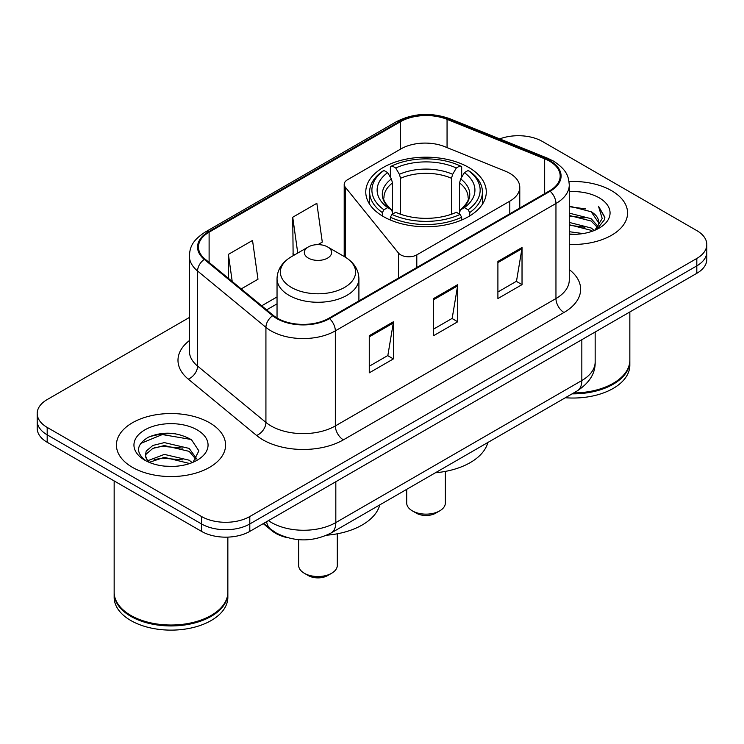 <?xml version="1.0" encoding="UTF-8"?>
<svg xmlns="http://www.w3.org/2000/svg" width="744" height="744" viewBox="0 0 744 744"><rect width="100%" height="100%" fill="white"/><g stroke="black" fill="none" stroke-linecap="round" stroke-linejoin="round"><path stroke-width="1.12" d="M509.789 173.333A34.112 19.697 0 0 0 505.232 171.129L444.707 146.652A34.112 19.697 0 0 0 401.016 148.865L347.532 179.741A11.374 6.566 0 0 0 344.202 184.382A11.374 6.566 0 0 0 345.272 187.163L398.449 253.007A11.374 6.566 0 0 0 416.798 254.867L509.789 201.178A34.112 19.697 0 0 0 519.777 187.256A34.112 19.697 0 0 0 509.789 173.333M468.636 167.381A60.264 34.791 0 0 0 402.969 159.839A60.264 34.791 0 0 0 365.769 191.98A60.264 34.791 0 0 0 383.42 216.588A60.264 34.791 0 0 0 449.088 224.121A60.264 34.791 0 0 0 486.288 191.98A60.264 34.791 0 0 0 468.636 167.381M287.993 537.819A34.112 19.697 180 0 1 271.718 530.611L263.246 523.627M175.556 433.78A45.477 26.254 0 0 0 148.93 436.951M189.357 317.483L47.188 399.565A34.112 19.697 0 0 0 37.2 413.487L37.2 428.339A34.112 19.697 0 0 0 47.188 442.271L201.559 531.393A34.112 19.697 0 0 0 249.798 531.393L696.812 273.308A34.112 19.697 0 0 0 706.8 259.386L706.8 251.956A34.112 19.697 0 0 1 696.812 265.878A34.112 19.697 0 0 0 706.8 251.956L706.8 244.525A34.112 19.697 0 0 0 696.812 230.603L542.441 141.481A34.112 19.697 0 0 0 499.736 138.895M37.2 413.487A34.112 19.697 0 0 0 47.188 427.409L201.559 516.531A34.112 19.697 0 0 0 249.798 516.531L249.798 523.962L696.812 265.878L249.798 523.962A34.112 19.697 0 0 1 201.559 523.962A34.112 19.697 0 0 0 249.798 523.962L249.798 531.393M47.188 427.409L47.188 434.84L201.559 523.962L47.188 434.84A34.112 19.697 0 0 1 37.2 420.918A34.112 19.697 0 0 0 47.188 434.84L47.188 442.271M611.587 190.687A54.572 31.508 0 0 0 569.021 181.536A54.572 31.508 0 0 1 611.587 190.687A54.572 31.508 0 0 1 627.573 212.961A54.572 31.508 0 0 0 611.587 190.687M209.594 422.769A54.572 31.508 0 0 0 150.121 415.942A54.572 31.508 0 0 0 116.427 445.052A54.572 31.508 0 0 0 132.413 467.334A54.572 31.508 0 0 0 191.887 474.161A54.572 31.508 0 0 0 225.581 445.052A54.572 31.508 0 0 0 209.594 422.769A54.572 31.508 0 0 0 150.121 415.942A54.572 31.508 0 0 0 116.427 445.052A54.572 31.508 0 0 0 132.413 467.334A54.572 31.508 0 0 0 191.887 474.161A54.572 31.508 0 0 0 225.581 445.052A54.572 31.508 0 0 0 209.594 422.769M549.518 161.16A36.382 21.009 180 0 1 560.176 176.012A36.382 21.009 180 0 1 549.518 190.864L328.904 318.237A36.382 21.009 180 0 1 273.373 315.428L205.037 259.079A36.382 21.009 180 0 1 198.453 247.036A36.382 21.009 180 0 1 209.111 232.184L400.467 121.7A36.382 21.009 180 0 1 447.06 119.347L544.664 158.807A36.382 21.009 180 0 1 549.518 161.16M550.16 160.788A37.293 21.529 0 0 0 545.185 158.379L447.581 118.919A37.293 21.529 0 0 0 399.816 121.337L208.469 231.812A37.293 21.529 0 0 0 204.293 259.386L272.63 315.735A37.293 21.529 0 0 0 329.546 318.609L550.16 191.236A37.293 21.529 0 0 0 550.16 160.788M369.266 335.693L369.266 372.828L393.39 358.906L393.39 321.771L369.266 335.693M369.266 366.234L387.847 355.511L393.288 322.998A9.095 5.255 -120 0 0 393.39 321.771M387.68 355.604L393.39 358.906M497.903 261.423L497.903 298.558L522.028 284.636L522.028 247.501L497.903 261.423M497.903 291.974L516.485 281.241L521.925 248.728A9.095 5.255 -120 0 0 522.028 247.501M516.317 281.334L522.028 284.636M433.585 298.558L433.585 335.693L457.709 321.771L457.709 284.636L433.585 298.558M433.585 329.108L452.166 318.376L457.607 285.863A9.095 5.255 -120 0 0 457.709 284.636M451.999 318.469L457.709 321.771M569.272 244.404A54.572 31.508 0 0 0 627.573 212.961A54.572 31.508 0 0 1 569.272 244.404M249.798 516.531L696.812 258.456A34.112 19.697 0 0 0 706.8 244.525M241.214 288.914L257.973 279.242L252.532 240.442L228.408 254.364L228.408 278.358M317.921 244.637L322.292 242.107L316.851 203.307L292.727 217.239L293.117 254.141M294.773 254.764L292.727 254.002M292.727 217.239L297.749 253.044M228.408 254.364L232.212 281.492M573.689 392.934A56.851 32.82 0 0 0 613.196 383.318A56.851 32.82 0 0 0 629.843 360.105L629.843 311.969M573.447 393.065A56.284 32.494 0 0 0 612.796 383.551A56.284 32.494 0 0 0 612.991 383.439M572.08 393.855A56.851 32.82 0 0 0 629.843 361.035A56.851 32.82 0 0 0 629.843 360.57M565.356 397.742A56.851 32.82 0 0 0 629.843 365.22L629.843 361.035M569.272 231.71L583.054 233.57M569.272 234.025L575.605 234.314M569.272 222.428L591.173 227.999L594.317 230.473M569.272 224.744L591.173 230.324L592.419 231.198M569.272 213.137L591.173 218.717L597.813 226.111M569.272 215.462L591.173 221.042L597.218 227.218M594.447 230.417A25.705 14.843 0 0 0 598.697 222.251A25.705 14.843 0 0 0 591.173 211.752L598.678 222.809M569.272 234.258A37.07 21.409 0 0 0 599.208 228.101A37.07 21.409 0 0 0 599.208 197.83A37.07 21.409 0 0 0 569.272 191.664M591.173 211.752L569.272 206.069M596.958 229.292L604.602 219.517L604.853 217.22L598.483 206.19L602.203 218.531L594.856 230.249M598.483 206.19L604.844 217.667M569.272 206.693L585.705 208.897M569.272 215.983L584.933 217.955M569.272 225.265L584.933 227.236M406.698 489.338L406.698 502.981A19.325 11.16 0 0 0 412.362 510.877L416.38 513.193A13.643 7.877 0 0 0 435.677 513.193L439.695 510.877A19.325 11.16 0 0 0 445.358 502.981L445.358 471.408M416.38 513.193L412.362 510.877A19.325 11.16 0 0 0 439.695 510.877M382.332 215.946L382.332 212.57L383.951 209.78A54.126 31.248 0 0 1 383.951 170.469L387.671 172.617A48.89 28.226 0 0 0 387.671 207.632L391.344 209.715L392.534 212.31L392.534 214.105M392.534 212.31L392.534 182.922L391.344 178.951L387.671 172.617M390.377 177.277L390.377 166.758L391.986 165.828A54.126 31.248 0 0 1 460.062 165.828L456.342 167.977A48.89 28.226 0 0 0 395.715 167.977L399.389 174.31L400.57 178.281L400.57 214.226M451.478 214.226L451.478 178.281L452.668 174.31L456.342 167.977M435.407 472.766A62.533 36.103 0 0 0 487.859 442.485M390.377 217.211A56.395 32.559 0 0 0 461.68 217.211L460.062 214.421A54.126 31.248 0 0 1 391.986 214.421L390.377 217.211L390.377 220.029M461.68 220.029L461.68 217.211M383.951 170.469L382.332 171.399A56.395 32.559 0 0 0 369.629 191.98A56.395 32.559 0 0 0 382.332 212.57M460.062 165.828L461.68 166.758L461.68 177.277M391.986 214.421L395.715 212.273A48.89 28.226 0 0 0 456.342 212.273L460.062 214.421M387.671 207.632L383.951 209.78M395.715 167.977L391.986 165.828M391.344 178.951A43.738 25.25 0 0 0 391.344 209.715L391.549 209.855C385.336 203.847 382.807 199.764 383.96 197.616A42.073 24.292 0 0 1 392.534 182.922M469.724 212.57A56.395 32.559 0 0 0 482.419 191.98A56.395 32.559 0 0 0 469.724 171.399L468.106 170.469A54.126 31.248 0 0 1 468.106 209.78L469.724 212.57L469.724 215.946M468.106 209.78L464.386 207.632A48.89 28.226 0 0 0 464.386 172.617L468.106 170.469M464.386 172.617L460.713 178.951L459.522 182.922L459.522 212.31L460.713 209.715L464.386 207.632M459.522 182.922A42.073 24.292 0 0 1 468.097 197.616C469.241 199.783 466.711 203.856 460.508 209.855L460.713 209.715A43.738 25.25 0 0 0 460.713 178.951M459.522 214.105L459.522 212.31M298.642 539.67L298.642 565.366A19.325 11.16 0 0 0 304.305 573.261L308.323 575.577A13.643 7.877 0 0 0 327.62 575.577L331.638 573.261A19.325 11.16 0 0 0 337.302 565.366L337.302 533.792M308.323 575.577L304.305 573.261A19.325 11.16 0 0 0 331.638 573.261M308.323 258.084A13.643 7.877 0 0 0 327.62 258.084A13.643 7.877 0 0 0 327.62 246.943L344.565 256.717A37.6 21.706 0 0 1 344.565 287.426A37.6 21.706 0 0 1 291.388 287.426A37.6 21.706 0 0 1 291.388 256.717C282.125 262.223 277.345 269.523 277.038 278.637A40.929 23.631 0 0 0 289.025 295.349A40.929 23.631 0 0 0 333.638 300.474A40.929 23.631 0 0 0 358.906 278.637C358.599 269.523 353.819 262.223 344.565 256.717L327.62 246.943A13.643 7.877 0 0 0 308.323 246.943A13.643 7.877 0 0 0 308.323 258.084M326.728 535.206A62.533 36.103 0 0 0 379.803 504.869M210.998 615.521A56.284 32.494 0 0 1 210.803 615.641A56.284 32.494 0 0 1 131.204 615.641L130.805 615.409A56.851 32.82 0 0 0 211.203 615.409A56.851 32.82 0 0 0 227.85 592.196L227.85 537.112M114.158 592.661A56.851 32.82 0 0 0 114.158 593.126A56.851 32.82 0 0 0 130.805 616.339A56.851 32.82 0 0 0 192.761 623.453A56.851 32.82 0 0 0 227.85 593.126A56.851 32.82 0 0 0 227.85 592.661M114.158 593.126L114.158 597.302A56.851 32.82 0 0 0 130.805 620.515A56.851 32.82 0 0 0 192.761 627.629A56.851 32.82 0 0 0 227.85 597.302L227.85 593.126M164.796 466.153L173.454 466.414M147.796 460.713L164.35 454.398L189.181 460.201L192.185 462.619M149.321 462.303L164.35 457.346L189.72 463.531M148.056 461.866L145.396 455.635A25.705 14.843 0 0 0 149.553 462.508M145.396 455.635L146.177 451.134L152.827 445.47L164.35 442.606L189.181 448.418L196.565 458.62M145.461 455.998L146.177 454.082L152.827 448.418L164.35 445.554L189.181 451.366L195.979 459.383M193.059 462.257L198.871 450.855L191.524 439.778C177.435 431.939 163.01 431.102 148.261 437.267C136.161 444.745 135.399 452.594 145.982 460.824L146.112 460.908M197.216 429.92A37.07 21.409 0 0 0 144.792 429.92A37.07 21.409 0 0 0 144.792 460.183A37.07 21.409 0 0 0 197.216 460.183A37.07 21.409 0 0 0 197.216 429.92M114.158 480.931L114.158 592.196A56.851 32.82 0 0 0 130.805 615.409L131.204 615.641M140.56 443.498L162.332 434.561L191.022 439.444M154.157 447.842L162.332 446.353L182.81 448.111M154.157 459.625L162.332 458.146L182.81 459.904M147.647 460.527L148.279 460.238M271.718 529.988L271.718 530.611M345.272 187.163L345.272 257.136M398.449 253.007L398.449 278.089M416.798 254.867L416.798 267.496M509.789 201.178L509.789 213.807M268.445 520.623A45.477 26.254 0 0 0 271.504 522.567A45.477 26.254 0 0 0 335.823 522.567L581.836 380.528A45.477 26.254 0 0 0 595.163 361.965C595.498 373.246 589.481 382.909 577.13 390.944L331.108 532.983A22.739 13.132 60 0 0 335.823 522.567L335.823 481.721M581.836 339.683L581.836 380.528A22.739 13.132 60 0 1 577.13 390.944M266.603 521.684A22.739 15.206 129.5 0 0 270.565 529.077L263.664 523.385M696.812 273.308L696.812 258.456M201.559 531.393L201.559 516.531M569.272 269.579A56.851 32.82 180 0 1 563.989 312.48L343.375 439.853A11.374 6.566 60 0 1 335.339 425.931L555.954 298.558A45.477 26.254 0 0 0 569.272 279.995L569.272 184.93A45.477 26.254 180 0 1 555.954 203.493A11.374 6.566 -120 0 0 550.16 191.236M343.375 439.853A56.851 32.82 180 0 1 262.976 439.853A56.851 32.82 180 0 1 256.606 435.473L188.269 379.124A56.851 32.82 180 0 1 189.357 340.603M271.021 425.931A45.477 26.254 0 0 0 335.339 425.931L335.339 330.866A45.477 26.254 180 0 1 265.924 327.36L197.578 271.011A45.477 26.254 180 0 1 189.357 255.945L189.357 351.01A45.477 26.254 0 0 0 197.578 366.076L265.924 422.425A45.477 26.254 0 0 0 271.021 425.931M569.272 184.93C568.537 177.109 567.812 170.608 553.601 161.15L547.621 158.249A11.374 5.329 112 0 0 545.185 158.379M547.621 158.249L450.018 118.798C431.185 112.13 413.301 113.097 396.385 121.7A11.374 6.566 60 0 1 399.816 121.337M208.469 231.812A11.374 6.566 -120 0 0 205.037 232.175C191.245 241.214 189.99 248.022 189.357 255.945M204.293 259.386A11.374 7.607 129.5 0 0 197.578 271.011L197.578 366.076A11.374 7.607 -50.5 0 1 188.269 379.124M450.018 118.798A11.374 5.329 112 0 0 447.581 118.919M272.63 315.735A11.374 7.607 129.5 0 0 265.924 327.36L265.924 422.425A11.374 7.607 -50.5 0 1 256.606 435.473M329.546 318.609A11.374 6.566 60 0 1 335.339 330.866L555.954 203.493L555.954 298.558A11.374 6.566 60 0 0 563.989 312.48M209.111 232.184L209.111 262.446M544.664 158.807L544.664 193.673M447.06 119.347L447.06 147.61M400.467 121.7L400.467 149.181M277.038 296.94L261.693 305.803M433.585 299.739L457.607 285.863M497.903 262.604L521.925 248.728M369.266 336.865L393.288 322.998M451.478 178.281A42.073 24.292 0 0 0 400.57 178.281M452.668 174.31A43.738 25.25 0 0 0 399.389 174.31M344.202 184.382L344.202 256.513M519.777 187.256L519.777 208.041M331.108 532.983C312.815 542.171 294.512 542.171 276.21 532.983L270.565 529.077M595.163 361.965L595.163 331.991M396.385 121.7L205.037 232.175M277.038 303.859L266.631 309.867M369.629 204.247L369.629 191.98M482.419 204.247L482.419 191.98M358.906 300.92L358.906 278.637M277.038 317.995L277.038 278.637M308.323 246.943L291.388 256.717"/></g></svg>
